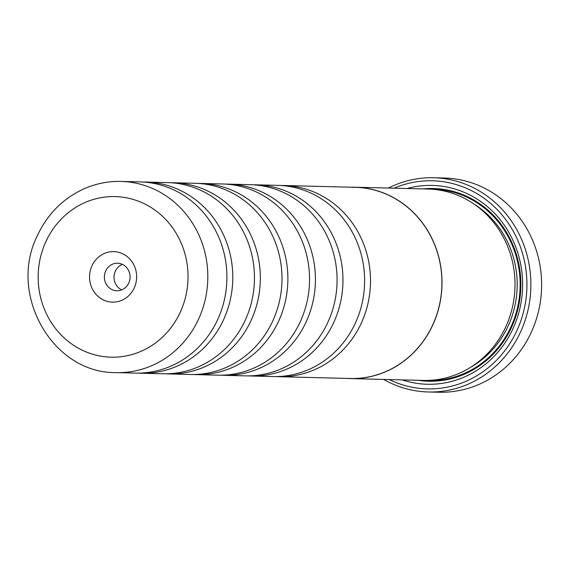 <?xml version="1.0" encoding="UTF-8"?>
<svg xmlns="http://www.w3.org/2000/svg" width="570" height="570" viewBox="0 0 570 570"><rect width="100%" height="100%" fill="white"/><g stroke="black" fill="none" stroke-linecap="round" stroke-linejoin="round"><path stroke-width="0.85" d="M248.413 375.886A95.625 89.212 -88.6 0 0 251.349 376.008L273.009 376.556A95.625 89.212 -88.6 0 0 355.979 321.737A95.625 89.212 -88.6 0 0 277.811 185.364L256.151 184.822A95.625 89.212 -88.6 0 0 253.208 184.801M220.868 375.195A95.625 89.212 -88.6 0 0 223.811 375.317L245.47 375.865A95.625 89.212 -88.6 0 0 328.434 321.045A95.625 89.212 -88.6 0 0 250.273 184.673L228.613 184.131A95.625 89.212 -88.6 0 0 225.67 184.11M193.33 374.504A95.625 89.212 -88.6 0 0 196.265 374.625L217.925 375.174A95.625 89.212 -88.6 0 0 300.896 320.354A95.625 89.212 -88.6 0 0 222.728 183.982L201.067 183.44A95.625 89.212 -88.6 0 0 198.125 183.419M165.785 373.813A95.625 89.212 -88.6 0 0 168.727 373.934L190.387 374.483A95.625 89.212 -88.6 0 0 273.351 319.663A95.625 89.212 -88.6 0 0 195.189 183.291L173.522 182.749A95.625 89.212 -88.6 0 0 170.587 182.728M138.246 373.115A95.625 89.212 -88.6 0 0 141.182 373.243L162.842 373.785A95.625 89.212 -88.6 0 0 245.812 318.972A95.625 89.212 -88.6 0 0 167.644 182.599L145.984 182.058A95.625 89.212 -88.6 0 0 143.041 182.037M116.209 372.616L135.304 373.094A95.625 89.212 -88.6 0 0 218.267 318.281A95.625 89.212 -88.6 0 0 140.099 181.908L121.011 181.431A95.625 89.212 91.4 0 1 199.172 317.796A95.625 89.212 91.4 0 1 116.209 372.616C53.038 373.621 8.073 295.146 36.943 236.571C47.111 214.299 62.999 198.289 84.609 188.549C96.273 183.519 108.407 181.146 121.011 181.431M407.058 188.52A99.451 92.782 91.4 0 1 501.55 221.466A99.451 92.782 91.4 0 1 513.62 327.244A99.451 92.782 91.4 0 1 402.249 379.891M422.726 188.912A96.387 89.925 91.4 0 1 504.692 229.446A96.387 89.925 91.4 0 1 512.145 325.969A96.387 89.925 91.4 0 1 417.924 380.283M389.303 379.563A104.082 97.1 -88.6 0 0 517.524 329.218A104.082 97.1 -88.6 0 0 500.774 213.493A104.082 97.1 -88.6 0 0 394.105 188.193M388.434 188.05A107.146 99.957 91.4 0 1 433.628 177.755A107.146 99.957 91.4 0 1 521.201 330.55A107.146 99.957 91.4 0 1 428.248 391.975A107.146 99.957 91.4 0 1 383.631 379.421M428.248 391.975L438.986 392.245A107.146 99.957 -88.6 0 0 531.945 330.821A107.146 99.957 -88.6 0 0 444.365 178.025L433.628 177.755M351.206 187.209A95.717 89.298 91.4 0 1 355.117 187.216A95.717 89.298 91.4 0 1 433.357 323.717A95.717 89.298 91.4 0 1 350.315 378.587A95.717 89.298 91.4 0 1 346.403 378.395M355.117 187.216L428.106 189.048A95.717 89.298 91.4 0 1 506.345 325.548A95.717 89.298 91.4 0 1 423.296 380.418L350.315 378.587M91.82 266.112A25.258 23.562 -88.6 0 0 102.978 299.727A25.258 23.562 -88.6 0 0 134.377 287.651A25.258 23.562 -88.6 0 0 123.22 254.042A25.258 23.562 -88.6 0 0 91.82 266.112M105.628 271.113A13.773 12.854 -88.6 0 0 116.886 290.757A13.773 12.854 -88.6 0 0 128.834 282.863A13.773 12.854 -88.6 0 0 117.577 263.219A13.773 12.854 -88.6 0 0 105.628 271.113M122.372 264.345A13.773 12.854 -88.6 0 0 115.268 271.356A13.773 12.854 -88.6 0 0 121.731 289.873M275.951 376.578A95.625 89.212 -88.6 0 0 278.894 376.699A95.625 89.212 -88.6 0 0 361.857 321.886A95.625 89.212 -88.6 0 0 283.696 185.514A95.625 89.212 -88.6 0 0 280.754 185.492M251.349 376.008A95.625 89.212 -88.6 0 0 334.319 321.195A95.625 89.212 -88.6 0 0 256.151 184.822M223.811 375.317A95.625 89.212 -88.6 0 0 306.774 320.504A95.625 89.212 -88.6 0 0 228.613 184.131M196.265 374.625A95.625 89.212 -88.6 0 0 279.236 319.813A95.625 89.212 -88.6 0 0 201.067 183.44M168.727 373.934A95.625 89.212 -88.6 0 0 251.691 319.115A95.625 89.212 -88.6 0 0 173.522 182.749M141.182 373.243A95.625 89.212 -88.6 0 0 224.145 318.423A95.625 89.212 -88.6 0 0 145.984 182.058M283.696 185.514L355.117 187.309A95.625 89.212 91.4 0 1 433.278 323.674A95.625 89.212 91.4 0 1 350.315 378.494L278.894 376.699M474.504 204.395A93.33 87.075 91.4 0 1 508.739 324.644A93.33 87.075 91.4 0 1 470.407 367.422M432.181 189.247A95.625 89.212 91.4 0 1 511.504 325.641A95.625 89.212 91.4 0 1 427.379 380.425M180.768 311.135A80.32 74.934 -88.6 0 0 145.293 204.238A80.32 74.934 -88.6 0 0 45.429 242.635A80.32 74.934 -88.6 0 0 80.904 349.531A80.32 74.934 -88.6 0 0 180.768 311.135"/></g></svg>
